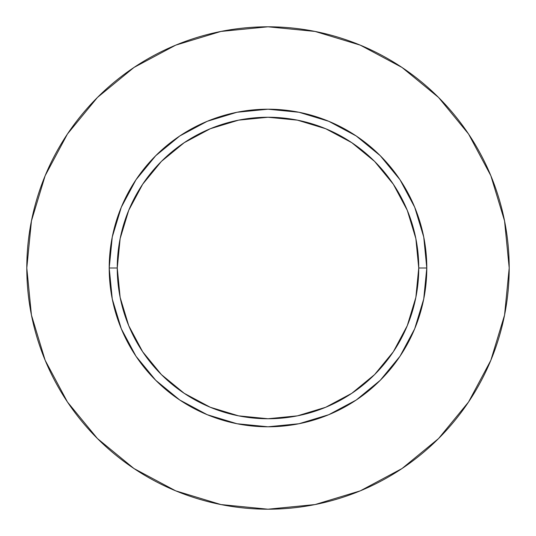 <?xml version="1.0" encoding="UTF-8"?>
<svg xmlns="http://www.w3.org/2000/svg" width="536" height="536" viewBox="0 0 536 536"><rect width="100%" height="100%" fill="white"/><g stroke="black" fill="none" stroke-linecap="round" stroke-linejoin="round"><path stroke-width="0.8" d="M418.75 268L426.79 268A158.79 158.79 0 0 1 268 426.79A158.79 158.79 0 0 1 109.21 268L117.25 268A150.75 150.75 0 0 1 268 117.25A150.75 150.75 0 0 1 418.75 268A150.75 150.75 0 0 1 268 418.75A150.75 150.75 0 0 1 117.25 268L120.144 297.413L128.727 325.687L142.656 351.75L161.403 374.597L184.25 393.344L210.313 407.273L238.587 415.856L268 418.75L297.413 415.856L325.687 407.273L351.75 393.344L374.597 374.597L393.344 351.75L407.273 325.687L415.856 297.413L418.75 268L415.856 238.587L407.273 210.313L393.344 184.25L374.597 161.403L351.75 142.656L325.687 128.727L297.413 120.144L268 117.25L238.587 120.144L210.313 128.727L184.25 142.656L161.403 161.403L142.656 184.25L128.727 210.313L120.144 238.587L117.25 268L109.21 268L112.259 237.019L121.297 207.231L135.97 179.781L155.721 155.721L179.781 135.97L207.231 121.297L237.019 112.259L268 109.21L298.981 112.259L328.769 121.297L356.219 135.97L380.279 155.721L400.03 179.781L414.703 207.231L423.742 237.019L426.79 268L423.742 298.981L414.703 328.769L400.03 356.219L380.279 380.279L356.219 400.03L328.769 414.703L298.981 423.742L268 426.79L237.019 423.742L207.231 414.703L179.781 400.03L155.721 380.279L135.97 356.219L121.297 328.769L112.259 298.981L109.21 268A158.79 158.79 0 0 1 268 109.21A158.79 158.79 0 0 1 426.79 268L418.75 268M26.8 268A241.2 241.2 0 0 1 268 26.8A241.2 241.2 0 0 1 509.2 268A241.2 241.2 0 0 1 268 509.2A241.2 241.2 0 0 1 26.8 268L31.436 315.054L45.158 360.306L67.449 402.007L97.445 438.555L133.993 468.551L175.694 490.842L220.946 504.564L268 509.2L315.054 504.564L360.306 490.842L402.007 468.551L438.555 438.555L468.551 402.007L490.842 360.306L504.564 315.054L509.2 268L504.564 220.946L490.842 175.694L468.551 133.993L438.555 97.445L402.007 67.449L360.306 45.158L315.054 31.436L268 26.8L220.946 31.436L175.694 45.158L133.993 67.449L97.445 97.445L67.449 133.993L45.158 175.694L31.436 220.946L26.8 268M468.551 133.993L438.555 97.445L402.067 67.496M133.993 67.449L97.445 97.445L67.496 133.933M67.449 402.007L97.445 438.555L133.933 468.504M402.007 468.551L438.555 438.555L468.504 402.067"/></g></svg>
